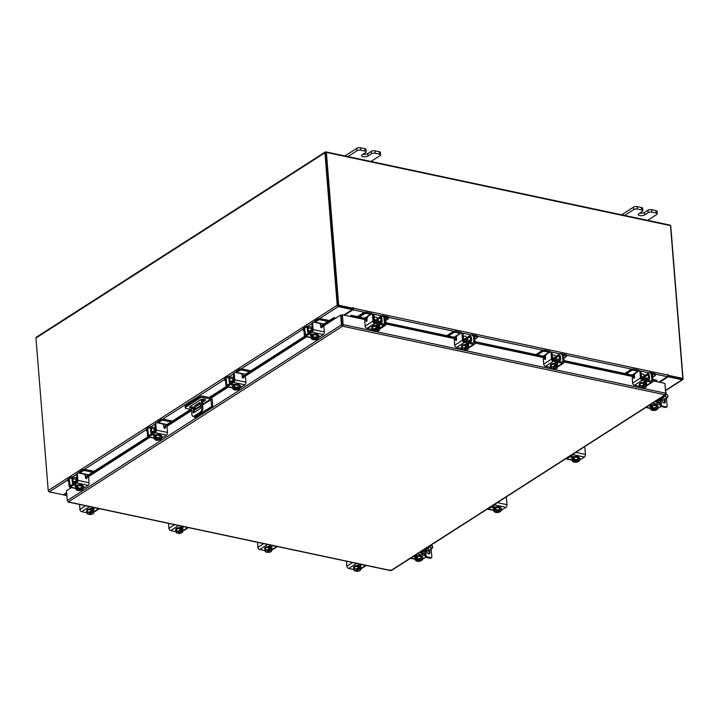 <?xml version="1.0" encoding="UTF-8"?>
<svg xmlns="http://www.w3.org/2000/svg" width="719" height="719" viewBox="0 0 719 719"><rect width="100%" height="100%" fill="white"/><g stroke="black" fill="none" stroke-linecap="round" stroke-linejoin="round"><path stroke-width="1.08" d="M192.98 408.59A0.881 0.485 -78 0 0 192.854 406.981A0.881 0.485 -78 0 0 192.98 408.59M191.173 405.831L191.847 414.198A3.523 1.941 -78 0 0 193.123 416.355A3.523 1.941 -78 0 0 194.121 416.121L200.161 412.248A3.523 1.941 -78 0 0 201.922 407.736L201.257 399.44M202.138 399.198L202.839 407.934A3.523 1.941 102 0 1 201.086 412.445L200.161 412.248M194.121 416.121L195.038 416.319L201.086 412.445M192.89 410.774L194.993 405.615L199.657 402.622A0.872 0.476 102 0 1 200.224 403.098L200.583 407.538A0.872 0.476 102 0 1 200.143 408.653L193.582 412.859A0.872 0.476 102 0 1 193.025 412.382L192.89 410.774L193.815 410.962L195.919 405.813L200.224 403.053M193.025 412.382L193.941 412.58L193.815 410.962M195.038 416.319A3.523 1.941 102 0 1 194.049 416.544L193.123 416.355M194.993 405.615L195.919 405.813M203.225 397.481A2.202 0.881 175.4 0 0 200.17 397.904L185.601 407.242A2.202 0.881 175.4 0 0 185.205 407.799L185.098 406.514A2.202 0.881 -4.6 0 1 185.493 405.956L200.071 396.609A2.202 0.881 -4.6 0 1 203.126 396.187L203.225 397.481L210.766 399.081L211.701 406.505L212.86 406.747L212.294 399.791A1.833 1.348 57.3 0 0 210.667 397.796L227.662 386.912M212.86 406.747L195.766 417.703L194.615 417.46L194.543 416.544M203.126 396.187L210.667 397.796M185.205 407.799A2.202 0.881 175.4 0 0 186.14 408.437L191.47 409.569M200.493 406.37L194.058 410.495L194.211 412.463M211.701 406.505L194.615 417.46M190.167 406.469A2.642 1.052 175.4 0 0 191.245 406.711M202.291 401.04L204.915 399.351M202.39 402.325L205.05 400.627A2.642 1.052 175.4 0 0 205.526 399.953A2.642 1.052 175.4 0 0 203.639 399.099A2.642 1.052 175.4 0 0 200.727 399.701L190.14 406.487A2.642 1.052 175.4 0 0 189.663 407.161A2.642 1.052 175.4 0 0 191.344 407.997M195.55 406.711L200.268 403.683M76.996 479.519A2.813 1.123 175.4 0 0 76.439 479.789A2.813 1.123 175.4 0 0 75.935 480.508L75.953 480.768M88.572 474.819L86.271 474.333L85.112 474.792A1.267 0.701 -78 0 0 85.022 475.07M92.607 472.239L85.228 470.666A1.69 0.674 175.4 0 0 82.874 470.99L82.775 469.768L79.71 471.736A2.606 1.429 -78 0 0 78.757 473.012M79.575 473.183A1.267 0.701 102 0 1 79.809 472.958L86.271 474.333M82.874 470.99L79.809 472.958M82.775 469.768A1.69 0.674 -4.6 0 1 85.13 469.444L85.228 470.666M94.018 471.331L85.13 469.444M68.611 480.13L68.206 480.4A1.69 0.674 175.4 0 0 67.901 480.831A1.69 0.674 175.4 0 0 68.62 481.308L68.709 481.335M76.906 479.501L72.853 478.638L73.095 481.667L74.192 481.901M72.853 478.638A2.606 1.429 -78 0 0 71.9 477.039A2.606 1.429 -78 0 0 71.172 477.209L68.107 479.169L68.206 480.4M71.621 478.351A1.267 0.701 102 0 1 72.089 479.133L72.331 482.161A2.472 1.357 -78 0 0 73.23 483.671A2.472 1.357 -78 0 0 73.922 483.51L73.994 483.528M73.662 482.359A1.132 0.62 102 0 1 73.509 482.359A1.132 0.62 102 0 1 73.095 481.667M67.901 480.831L67.802 479.6A1.69 0.674 -4.6 0 1 68.107 479.169M77.041 480.076L73.653 482.251L73.751 483.474L77.032 481.371M77.724 485.72A3.523 1.402 -4.6 0 0 76.394 486.269A3.523 1.402 -4.6 0 0 75.774 486.97L75.702 486.52A3.523 1.402 -4.6 0 1 76.34 485.622A3.523 1.402 -4.6 0 1 80.222 484.822A3.523 1.402 -4.6 0 1 82.739 485.954L82.784 486.601A3.523 1.402 -4.6 0 1 82.784 486.736M77.841 485.693A3.523 1.402 -4.6 0 1 81.238 485.577M81.337 485.604A3.523 1.402 -4.6 0 1 82.784 486.601M76.807 477.128A1.762 0.701 175.4 0 0 76.735 477.353L76.915 479.546M75.738 486.997L75.908 489.199L75.738 486.997L77.769 485.693L77.949 487.895L77.769 485.693L81.31 485.577L82.811 486.763L82.991 488.965L82.263 489.666L77.284 488.605A3.092 1.231 -4.6 0 1 79.575 488.093L81.481 487.779L81.31 485.577M76.618 489.99A3.092 1.231 -4.6 0 1 76.681 488.992L75.908 489.199L76.753 490.097A3.092 1.231 -4.6 0 0 77.517 490.421L77.293 490.358M76.645 488.965L76.538 487.689L77.149 487.302L77.248 488.578L77.949 487.895L79.575 488.093M82.991 488.965L81.481 487.779M81.642 489.54L80.95 490.268L81.651 490.052A3.092 1.231 -4.6 0 1 81.571 490.088A3.092 1.231 -4.6 0 1 79.36 490.574L79.045 490.583A3.092 1.231 -4.6 0 1 77.517 490.421M77.185 487.824L76.538 487.689M76.681 488.992L81.651 490.052M79.899 488.075A3.092 1.231 -4.6 0 1 82.191 488.569M82.326 488.677A3.092 1.231 -4.6 0 1 82.263 489.666M75.702 486.457A1.986 0.791 -4.6 0 1 74.92 485.9A1.986 0.791 -4.6 0 1 75.279 485.397A1.986 0.791 -4.6 0 1 77.967 485.001M86.127 478.584L87.341 477.191A0.845 0.62 -122.7 0 1 88.662 477.847L89.057 482.737A2.049 1.123 102 0 1 88.033 485.361L76.852 482.979A2.049 1.123 -78 0 0 77.868 480.364L77.382 474.297L76.618 474.792L76.753 481.757L70.111 485.936L69.366 479.438L68.602 479.933L69.087 485.99A2.049 1.123 -78 0 0 69.833 487.248A2.049 1.123 -78 0 0 70.408 487.114L76.852 482.979M68.602 479.933A1.762 1.294 -122.7 0 1 69.087 478.755L69.851 478.261A1.762 1.294 57.3 0 1 70.678 478.135L72.853 478.602M69.851 478.261A1.762 1.294 57.3 0 0 69.366 479.438M76.618 474.792A1.762 1.294 -122.7 0 1 77.104 473.614L77.877 473.12A1.762 1.294 57.3 0 0 77.382 474.297M82.964 488.614L88.033 485.361M82.739 486.017L82.883 486.053A1.986 0.791 -4.6 0 1 83.728 486.619A1.986 0.791 -4.6 0 1 82.856 487.356M87.341 477.191L86.774 478.342A0.845 0.62 -122.7 0 1 85.453 477.686L85.318 475.987A1.762 1.294 57.3 0 0 83.746 474.073L78.695 472.994A1.762 1.294 57.3 0 0 77.877 473.12M76.645 485.451L75.666 485.244A1.986 0.791 -4.6 0 1 75.603 485.226M358.79 568.774L355.285 571.048L354.224 570.589L354.53 569.151L357.747 568.334L358.79 568.774L358.682 567.498L359.554 567.677L359.653 568.963L360.659 568.954L360.48 566.752L357.568 566.132L354.35 566.949L354.045 568.387A3.523 1.402 -4.6 0 1 353.748 567.857L353.694 567.21A3.523 1.402 -4.6 0 1 355.537 565.799A3.523 1.402 -4.6 0 1 359.221 565.637A3.523 1.402 -4.6 0 1 360.722 566.644L360.776 567.291A3.523 1.402 -4.6 0 1 360.57 567.83M353.748 567.857A3.523 1.402 -4.6 0 1 354.341 566.985M354.413 566.932A3.523 1.402 -4.6 0 1 357.505 566.15M357.631 566.141A3.523 1.402 -4.6 0 1 359.275 566.275A3.523 1.402 -4.6 0 1 360.417 566.734M360.489 566.788A3.523 1.402 -4.6 0 1 360.776 567.291M358.359 565.08A1.833 0.728 -4.6 0 1 358.943 565.556A1.833 0.728 -4.6 0 1 358.943 565.583M356.076 570.544L356.157 571.228A3.092 1.231 -4.6 0 0 358.619 571.084L360.354 570.392L360.48 566.752M354.53 569.151L354.35 566.949M354.045 568.387L354.224 570.589M357.747 568.334L357.568 566.132L357.747 568.334M360.507 569.987A3.092 1.231 -4.6 0 1 359.563 570.787A3.092 1.231 -4.6 0 1 358.907 571.012M355.285 571.048A3.092 1.231 -4.6 0 1 354.377 570.185M359.554 567.677L358.745 568.199M356.157 571.228L359.653 568.963M354.404 570.059A3.092 1.231 -4.6 0 1 356.013 569.026M356.3 568.954A3.092 1.231 -4.6 0 1 358.763 568.81M359.635 568.999A3.092 1.231 -4.6 0 1 360.543 569.852M354.063 568.576A1.986 0.791 -4.6 0 1 353.613 568.127A1.986 0.791 -4.6 0 1 353.748 567.803M360.632 568.666L365.728 565.404L356.507 563.435L348.688 568.45A2.049 1.501 -122.7 0 1 346.864 566.23L346.468 561.233M356.058 563.283A2.049 1.501 57.3 0 0 356.507 563.435M357.262 565.511L357.361 565.449A1.986 0.791 -4.6 0 1 359.545 564.999A1.986 0.791 -4.6 0 1 360.956 565.637A1.986 0.791 -4.6 0 1 360.596 566.141L360.498 566.204M354.143 569.61L348.688 568.45M360.219 565.089L359.338 565.655M87.107 511.569A3.523 1.402 -4.6 0 1 86.801 511.065L86.747 510.418A3.523 1.402 -4.6 0 1 88.59 509.007A3.523 1.402 -4.6 0 1 92.275 508.845A3.523 1.402 -4.6 0 1 93.776 509.852L93.83 510.499A3.523 1.402 -4.6 0 1 93.623 511.038M86.801 511.065A3.523 1.402 -4.6 0 1 87.394 510.193L87.278 513.797L87.403 510.166L90.621 509.34L90.801 511.542L90.621 509.34L93.533 509.96L93.713 512.162L93.533 509.96M87.466 510.148A3.523 1.402 -4.6 0 1 90.558 509.358M90.684 509.358A3.523 1.402 -4.6 0 1 92.329 509.492A3.523 1.402 -4.6 0 1 93.47 509.951M93.533 509.996A3.523 1.402 -4.6 0 1 93.83 510.499M91.412 508.288A1.833 0.728 -4.6 0 1 91.996 508.764A1.833 0.728 -4.6 0 1 91.996 508.791M89.129 513.752L89.183 514.436A3.092 1.231 -4.6 0 0 91.672 514.301L93.407 513.6L93.713 512.162L92.706 512.171L92.607 510.894L91.798 511.407M87.583 512.359L90.801 511.542L91.843 511.991L88.338 514.256L87.278 513.806A3.559 1.42 -4.6 0 1 87.278 513.797M91.843 511.991L91.735 510.706L92.607 510.894M93.56 513.195A3.092 1.231 -4.6 0 1 92.616 513.995A3.092 1.231 -4.6 0 1 91.96 514.22M88.338 514.256A3.092 1.231 -4.6 0 1 87.43 513.393M89.21 514.436L92.706 512.171M87.457 513.267A3.092 1.231 -4.6 0 1 89.066 512.243M89.354 512.162A3.092 1.231 -4.6 0 1 91.816 512.027M92.688 512.207A3.092 1.231 -4.6 0 1 93.587 513.069M87.107 511.784A1.986 0.791 -4.6 0 1 86.666 511.335A1.986 0.791 -4.6 0 1 86.792 511.02M93.686 511.874L98.782 508.612L89.56 506.652L81.741 511.658A2.049 1.501 -122.7 0 1 79.917 509.438L79.521 504.45M89.111 506.491A2.049 1.501 57.3 0 0 89.56 506.652M90.306 508.719L90.414 508.657A1.986 0.791 -4.6 0 1 92.598 508.207A1.986 0.791 -4.6 0 1 94.009 508.845A1.986 0.791 -4.6 0 1 93.65 509.349L93.551 509.411M87.197 512.818L81.741 511.658M93.272 508.306L92.392 508.872M378.374 321.016L378.356 320.782A2.813 1.123 175.4 0 0 377.16 319.982A2.813 1.123 175.4 0 0 376.882 319.928A2.813 1.123 175.4 0 0 376.621 319.865A2.813 1.123 175.4 0 0 374.473 319.829M377.142 318.769A2.606 1.914 -122.7 0 1 377.475 318.481L381.501 315.893A2.606 1.914 57.3 0 0 380.782 317.636L377.232 319.91M385.752 319.973L387.613 318.778A1.69 0.674 175.4 0 0 387.918 318.346A1.69 0.674 175.4 0 0 387.199 317.861L387.101 316.639L382.715 315.713A2.606 1.914 57.3 0 0 381.501 315.893L372.316 313.933M379.956 321.357L381.025 320.674L380.782 317.636M381.025 320.674A1.132 0.827 -122.7 0 1 380.576 321.483M380.944 322.741A2.472 1.815 57.3 0 0 381.43 322.552A2.472 1.815 57.3 0 0 382.113 320.899L381.87 317.87M387.199 317.861L385.528 317.51L387.739 317.978L387.64 316.755L383.263 315.821A2.606 1.914 57.3 0 0 382.041 316.009A2.606 1.914 57.3 0 0 381.322 317.753L381.564 320.782A1.132 0.827 -122.7 0 1 380.854 321.636M367.283 317.358L366.088 317.223L370.6 314.338L366.214 313.403A1.69 0.674 175.4 0 0 363.868 313.727L358.826 316.962M366.088 317.223L364.587 318.184M363.868 313.727L363.769 312.504L357.361 316.612M371.984 314.032A2.606 1.914 57.3 0 0 370.501 313.107L366.115 312.181L366.214 313.403M363.769 312.504A1.69 0.674 -4.6 0 1 366.115 312.181M374.599 321.42L380.405 322.651L379.578 323.182M380.405 322.651L380.306 321.429L374.5 320.198M372.334 328.286A3.523 1.402 -4.6 0 1 372.029 327.783L371.975 327.136A3.523 1.402 -4.6 0 1 373.817 325.725A3.523 1.402 -4.6 0 1 377.502 325.563A3.523 1.402 -4.6 0 1 377.772 325.626A3.523 1.402 -4.6 0 1 378.05 325.68A3.523 1.402 -4.6 0 1 379.551 326.687L379.596 327.334A3.523 1.402 -4.6 0 1 379.389 327.873M375.911 326.067A3.523 1.402 -4.6 0 1 377.556 326.21A3.523 1.402 -4.6 0 1 378.697 326.669M372.029 327.783A3.523 1.402 -4.6 0 1 372.622 326.911M372.694 326.866A3.523 1.402 -4.6 0 1 375.785 326.075M377.241 320L377.062 317.798A1.762 0.701 175.4 0 0 376.316 317.295A1.762 0.701 175.4 0 0 376.028 317.25A1.762 0.701 175.4 0 0 375.776 317.178A1.762 0.701 175.4 0 0 374.257 317.187M375.848 326.058L372.631 326.875L372.505 330.515L372.81 329.077L376.028 328.259L375.848 326.058L376.028 328.259L377.071 328.7L376.963 327.424L377.834 327.603L377.933 328.889L378.94 328.88L378.76 326.678L375.848 326.058M372.631 326.875L372.81 329.077M374.392 330.911L374.437 331.153A3.092 1.231 -4.6 0 0 376.9 331.019L377.187 330.938A3.092 1.231 -4.6 0 0 377.843 330.713A3.092 1.231 -4.6 0 0 378.787 329.913L378.823 329.778A3.092 1.231 -4.6 0 0 377.915 328.925L377.933 328.889M374.581 328.88A3.092 1.231 -4.6 0 1 377.044 328.745L373.565 330.974L372.505 330.515M372.685 329.985A3.092 1.231 -4.6 0 1 374.293 328.951M374.437 331.153L377.915 328.925M373.565 330.974A3.092 1.231 -4.6 0 1 372.658 330.111M375.543 325.437A1.986 0.791 -4.6 0 1 378.248 325.087A1.986 0.791 -4.6 0 1 379.093 325.653A1.986 0.791 -4.6 0 1 378.949 325.986M371.84 314.005L372.936 314.239A1.762 0.971 102 0 1 373.574 315.317L372.478 315.084A1.762 0.971 -78 0 0 371.84 314.005A1.762 0.971 -78 0 0 371.346 314.113L367.813 316.378A1.762 0.971 -78 0 0 366.933 318.634L367.067 320.332A0.845 0.467 102 0 1 366.196 321.294L366.672 321.393M372.478 315.084L372.963 321.141A2.049 1.501 57.3 0 0 374.788 323.37L384.009 325.33A2.049 1.501 57.3 0 0 384.962 325.177A2.049 1.501 57.3 0 0 385.537 323.811L385.042 317.753L383.946 317.519L384.44 323.586A0.701 0.521 -122.7 0 1 383.91 324.107L374.689 322.139A0.701 0.521 -122.7 0 1 374.06 321.375L373.574 315.317M374.788 323.37L366.969 328.376A2.049 1.501 -122.7 0 1 365.144 326.156L364.758 321.258A0.845 0.467 102 0 1 365.414 320.126L366.51 320.359A0.845 0.467 102 0 1 366.717 320.53L366.969 320.971M383.946 317.519A1.762 0.971 -78 0 0 383.308 316.441A1.762 0.971 -78 0 0 382.814 316.558M366.969 328.376L372.424 329.536L367.508 328.493L375.327 323.478L384.557 325.446A2.049 1.501 57.3 0 0 385.51 325.294A2.049 1.501 57.3 0 0 386.076 323.927L385.591 317.87L384.494 317.636L384.98 323.694A0.701 0.521 -122.7 0 1 384.458 324.215L375.228 322.256A0.701 0.521 -122.7 0 1 374.608 321.492L374.114 315.425L373.017 315.201L373.512 321.258A2.049 1.501 57.3 0 0 375.327 323.478M372.352 328.655A1.986 0.791 -4.6 0 1 371.75 328.143A1.986 0.791 -4.6 0 1 372.02 327.702M365.414 320.126A0.845 0.467 102 0 1 365.629 320.297L366.196 321.294M383.308 316.441L384.404 316.675A1.762 0.971 102 0 1 385.042 317.753M664.967 384.018L665.668 393.823M323.271 326.147L340.635 315.021L341.426 324.844L342.46 325.222L341.777 315.165L342.379 314.778L367.05 320.027M342.46 325.222L342.541 326.183L68.368 501.925L67.271 500.568L66.481 490.744L71.415 487.581M67.271 500.568L341.426 324.844L342.541 326.183L343.17 324.611L342.568 324.997M342.289 325.033L341.498 315.201L340.635 315.021M665.677 394.722L391.513 570.455L390.12 569.861M653.032 380.863L664.913 383.398L665.704 393.221L665.102 394.812L666.019 393.904L665.102 394.812L342.541 326.183M665.704 393.221L343.17 324.611L342.379 314.778M335.261 318.463A1.24 0.908 57.3 0 0 333.877 317.771L334.371 318.697L332.618 319.64L332.124 318.715L333.877 317.771M85.39 476.868L147.916 436.784M163.815 426.592L190.652 409.39M209.229 397.49L226.341 386.516M242.24 376.325L304.766 336.249M320.665 326.058L332.124 318.715M85.543 478.009L149.237 437.188M163.968 427.742L191.515 410.082M242.393 377.475L306.087 336.645M320.818 327.208L332.618 319.64M656.618 380.279A1.24 0.683 102 0 1 656.636 380.279L652.924 379.488L656.636 380.279M351.169 316.369L351.402 315.344L353.29 315.785L353.056 316.809L351.025 316.621M351.402 315.344L358.871 316.935L351.384 315.344A1.24 0.683 -78 0 0 350.45 316.495M353.29 315.785L366.942 318.688M385.977 322.741L456.475 337.732M474.98 341.669L545.478 356.669M563.975 360.605L634.428 375.588M652.924 379.524L656.654 380.279M656.42 381.313L656.231 380.234M353.056 316.809L367.023 319.784M386.067 323.829L456.565 338.829M475.061 342.765L545.559 357.765M564.064 361.702L634.518 376.684M653.014 380.621L655.998 381.259M343.727 315.066L352.283 309.583L338.307 306.609A1.24 0.908 57.3 0 1 337.202 305.26L324.934 152.796A1.24 0.908 57.3 0 1 325.285 151.97L36.292 337.202A1.24 0.908 -122.7 0 0 35.95 338.029L48.218 490.493L337.202 305.26M48.218 490.493A1.24 0.908 -122.7 0 0 49.314 491.841L63.299 494.816L66.642 492.668M352.283 309.583L352.211 308.622L338.227 305.647M665.74 390.534L682.708 379.659A1.24 0.908 57.3 0 1 682.133 379.749L668.149 376.774L659.593 382.265M682.142 378.778L667.825 375.974M668.149 376.774L668.077 375.812M338.065 305.44L325.851 152.859M325.285 151.97A1.24 0.908 57.3 0 1 325.86 151.889L669.686 225.029A1.24 0.908 57.3 0 1 670.782 226.377L683.05 378.832A1.24 0.908 57.3 0 1 682.708 379.659M667.906 375.678L668.382 375.363L667.978 374.446L667.942 375.111A1.24 0.683 102 0 1 667.322 376.693L658.874 382.113M344.446 315.219L352.903 309.799A1.24 0.683 -78 0 0 353.514 308.217L353.119 307.471L352.499 308.676L338.083 305.611L338.685 305.224L353.101 308.289M352.256 309.206L352.903 308.424M668.382 375.363L682.807 378.437L670.512 225.64L326.39 152.428L338.685 305.224M667.879 375.776L682.205 378.823L682.807 378.437M326.39 152.428L325.788 152.814L338.083 305.611M63.461 494.708A1.24 0.683 -78 0 0 63.775 494.978A1.24 0.683 -78 0 0 64.126 494.897L66.687 493.252M312.28 328.709A2.813 1.123 175.4 0 0 311.722 328.987A2.813 1.123 175.4 0 0 311.219 329.697L311.237 329.967M323.856 324.017L321.546 323.523L320.395 323.981A1.267 0.701 -78 0 0 320.297 324.26M327.882 321.429L320.503 319.865A1.69 0.674 175.4 0 0 318.158 320.189L318.059 318.957L314.994 320.926A2.606 1.429 -78 0 0 314.032 322.202M314.85 322.373A1.267 0.701 102 0 1 315.093 322.148L321.546 323.523M318.158 320.189L315.093 322.148M318.059 318.957A1.69 0.674 -4.6 0 1 320.404 318.634L320.503 319.865M329.293 320.53L320.404 318.634M303.894 329.329L303.481 329.59A1.69 0.674 175.4 0 0 303.184 330.021A1.69 0.674 175.4 0 0 303.903 330.506L303.993 330.524M312.19 328.691L308.136 327.828L308.379 330.866L309.476 331.091M308.136 327.828A2.606 1.429 -78 0 0 307.184 326.237A2.606 1.429 -78 0 0 306.447 326.399L303.382 328.367L303.481 329.59M306.905 327.549A1.267 0.701 102 0 1 307.364 328.322L307.615 331.351A2.472 1.357 -78 0 0 308.505 332.861A2.472 1.357 -78 0 0 309.206 332.708L309.269 332.717M308.936 331.549A1.132 0.62 102 0 1 308.784 331.549A1.132 0.62 102 0 1 308.379 330.866M303.184 330.021L303.085 328.799A1.69 0.674 -4.6 0 1 303.382 328.367M312.325 329.266L308.927 331.441L309.026 332.663L312.307 330.569M311.893 339.179A3.092 1.231 -4.6 0 1 311.956 338.191L316.935 339.251A3.092 1.231 -4.6 0 1 316.854 339.287A3.092 1.231 -4.6 0 1 314.643 339.763L314.32 339.772A3.092 1.231 -4.6 0 1 312.801 339.611A3.092 1.231 -4.6 0 1 312.028 339.287L311.192 338.388L311.92 338.164L311.821 336.878L312.423 336.492L312.531 337.768L313.223 337.085L316.764 336.968L318.265 338.155L318.095 335.962L316.585 334.766L313.053 334.883A3.559 1.42 175.4 0 0 313.044 334.883L311.012 336.186A3.559 1.42 175.4 0 0 311.012 336.195L310.985 335.71A3.523 1.402 -4.6 0 1 311.624 334.82A3.523 1.402 -4.6 0 1 315.506 334.011A3.523 1.402 -4.6 0 1 318.014 335.144L318.068 335.791A3.523 1.402 -4.6 0 1 318.059 335.935M311.057 336.159A3.523 1.402 -4.6 0 1 311.669 335.458A3.523 1.402 -4.6 0 1 313.008 334.91M313.125 334.883A3.523 1.402 -4.6 0 1 316.522 334.775M316.621 334.793A3.523 1.402 -4.6 0 1 318.068 335.791M312.091 326.318A1.762 0.701 175.4 0 0 312.019 326.543L312.199 328.745M311.192 338.388L311.012 336.195L311.192 338.388M313.223 337.085L313.044 334.883L313.232 337.085A3.559 1.42 -4.6 0 1 313.232 337.085M316.764 336.968L316.585 334.766M318.265 338.164A3.559 1.42 175.4 0 0 318.265 338.155L317.537 338.856L312.567 337.804A3.092 1.231 -4.6 0 1 314.859 337.283M316.926 338.73L316.234 339.467L316.935 339.251M312.468 337.013L311.821 336.878M315.174 337.274A3.092 1.231 -4.6 0 1 317.465 337.759M317.609 337.867A3.092 1.231 -4.6 0 1 317.537 338.856M310.985 335.647A1.986 0.791 -4.6 0 1 310.204 335.09A1.986 0.791 -4.6 0 1 310.563 334.587A1.986 0.791 -4.6 0 1 313.25 334.2M321.411 327.774L322.624 326.381A0.845 0.62 -122.7 0 1 323.945 327.046L324.332 331.935A2.049 1.123 102 0 1 323.316 334.551L312.136 332.169A2.049 1.123 -78 0 0 313.151 329.554L312.666 323.496L311.902 323.981L312.037 330.947L305.584 335.081L304.64 328.637L303.876 329.122L304.371 335.189A2.049 1.123 -78 0 0 305.108 336.438A2.049 1.123 -78 0 0 305.683 336.303L312.136 332.169M303.876 329.122A1.762 1.294 -122.7 0 1 304.371 327.945L305.135 327.46A1.762 1.294 57.3 0 1 305.952 327.334L308.127 327.792M305.135 327.46A1.762 1.294 57.3 0 0 304.64 328.637M311.902 323.981A1.762 1.294 -122.7 0 1 312.388 322.804L313.151 322.319A1.762 1.294 57.3 0 0 312.666 323.496M318.238 337.804L323.316 334.551M318.023 335.216L318.166 335.243A1.986 0.791 -4.6 0 1 319.011 335.809A1.986 0.791 -4.6 0 1 318.14 336.546M322.624 326.381L322.058 327.531A0.845 0.62 -122.7 0 1 320.737 326.875L320.593 325.186A1.762 1.294 57.3 0 0 319.029 323.262L313.978 322.193A1.762 1.294 57.3 0 0 313.151 322.319M311.92 334.641L310.95 334.434A1.986 0.791 -4.6 0 1 310.887 334.425M425.621 550.197L426.079 555.868A0.881 0.647 57.3 0 0 426.87 556.83L431.193 557.746A0.881 0.647 57.3 0 0 431.849 557.099L431.184 548.876M426.718 549.496A1.923 1.411 57.3 0 0 426.807 549.945L426.96 551.797A1.86 1.366 57.3 0 0 427.904 553.486A1.86 1.366 57.3 0 0 429.477 553.684A1.86 1.366 57.3 0 0 429.998 552.444L429.845 550.592A1.923 1.411 57.3 0 0 429.791 549.765M426.87 556.83L426.025 557.369L430.348 558.295L431.193 557.746M426.025 557.369A0.881 0.647 -122.7 0 1 425.235 556.416L426.079 555.868M424.785 550.745L425.235 556.416M431.598 557.683L430.753 558.232A0.881 0.647 -122.7 0 1 430.348 558.295M429.845 550.592L429 551.131L429.153 552.983A1.86 1.366 -122.7 0 1 428.991 553.846M429 551.131A1.923 1.411 57.3 0 0 428.955 550.305M420.714 556.317L420.885 558.519L422.395 559.706L422.215 557.504L420.714 556.317L417.173 556.434L415.133 557.737L415.106 557.261A3.523 1.402 -4.6 0 1 415.744 556.362A3.523 1.402 -4.6 0 1 419.626 555.562A3.523 1.402 -4.6 0 1 422.134 556.695L422.188 557.342A3.523 1.402 -4.6 0 1 422.179 557.486M415.178 557.71A3.523 1.402 -4.6 0 1 415.789 557.009A3.523 1.402 -4.6 0 1 417.128 556.461M417.245 556.434A3.523 1.402 -4.6 0 1 420.642 556.317M420.741 556.344A3.523 1.402 -4.6 0 1 422.188 557.342M422.395 559.706A3.559 1.42 175.4 0 1 422.386 559.706L421.658 560.407L416.652 559.319L417.344 558.636L417.173 556.434L417.353 558.636L420.885 558.519M421.046 560.281L420.354 561.009L421.055 560.793A3.092 1.231 -4.6 0 1 420.974 560.838A3.092 1.231 -4.6 0 1 418.764 561.314L418.449 561.323A3.092 1.231 -4.6 0 1 416.921 561.162A3.092 1.231 -4.6 0 1 416.148 560.838L415.312 559.939L415.133 557.737L415.312 559.939L416.049 559.706L415.942 558.429L416.544 558.043L416.652 559.319M416.813 561.126L416.148 560.838L416.813 561.126M421.729 559.418A3.092 1.231 -4.6 0 1 421.658 560.407M419.294 558.816A3.092 1.231 -4.6 0 1 421.595 559.31M416.049 559.706L421.055 560.793M416.589 558.564L415.942 558.429M416.013 560.73A3.092 1.231 -4.6 0 1 416.085 559.733M416.687 559.346A3.092 1.231 -4.6 0 1 418.979 558.834M422.143 556.758A1.986 0.791 -4.6 0 1 422.925 557.315A1.986 0.791 -4.6 0 1 422.565 557.818A1.986 0.791 -4.6 0 1 422.251 557.98M415.106 557.198L414.962 557.162A1.986 0.791 -4.6 0 1 414.117 556.596A1.986 0.791 -4.6 0 1 415.151 555.805A1.986 0.791 -4.6 0 1 417.227 555.715L417.371 555.742M425.693 557.216L422.359 559.355M416.049 556.191L414.863 555.94A1.986 0.791 -4.6 0 1 414.8 555.931M660.905 399.396L661.363 405.067A0.881 0.647 57.3 0 0 662.145 406.028L666.468 406.945A0.881 0.647 57.3 0 0 667.124 406.289L666.468 398.065M666.162 394.282L666.082 393.302A2.741 1.51 102 0 0 665.902 392.457M662.001 398.694A1.923 1.411 57.3 0 0 662.091 399.144L662.235 400.986A1.86 1.366 57.3 0 0 663.188 402.676A1.86 1.366 57.3 0 0 664.76 402.874A1.86 1.366 57.3 0 0 665.273 401.633L665.129 399.791A1.923 1.411 57.3 0 0 665.075 398.955M662.145 406.028L661.3 406.568L665.623 407.484L666.468 406.945M661.3 406.568A0.881 0.647 -122.7 0 1 660.518 405.606L661.363 405.067M660.06 399.935L660.518 405.606M666.881 406.882L666.037 407.421A0.881 0.647 -122.7 0 1 665.623 407.484M665.129 399.791L664.284 400.33L664.437 402.173A1.86 1.366 -122.7 0 1 664.266 403.035M664.284 400.33A1.923 1.411 57.3 0 0 664.23 399.494M656.33 409.471L656.339 409.992A3.092 1.231 -4.6 0 1 656.249 410.028A3.092 1.231 -4.6 0 1 654.047 410.504L653.724 410.513A3.092 1.231 -4.6 0 1 652.205 410.351A3.092 1.231 -4.6 0 1 651.432 410.028L652.097 410.324L650.596 409.129L650.389 406.451A3.523 1.402 -4.6 0 1 651.019 405.561A3.523 1.402 -4.6 0 1 654.91 404.752A3.523 1.402 -4.6 0 1 657.418 405.884L657.472 406.532A3.523 1.402 -4.6 0 1 657.463 406.675L655.989 405.507L652.457 405.624L650.416 406.927A3.559 1.42 175.4 0 0 650.416 406.936L650.596 409.129L651.324 408.904L651.225 407.619L651.827 407.233L651.935 408.509L652.627 407.826L652.448 405.624A3.559 1.42 175.4 0 0 652.448 405.624L652.627 407.826L656.168 407.709L657.669 408.895L657.49 406.702M650.461 406.9A3.523 1.402 -4.6 0 1 651.072 406.199A3.523 1.402 -4.6 0 1 652.412 405.651M652.528 405.624A3.523 1.402 -4.6 0 1 655.917 405.516M656.025 405.534A3.523 1.402 -4.6 0 1 657.472 406.532M655.989 405.507L656.168 407.709M657.669 408.904A3.559 1.42 175.4 0 0 657.669 408.895L656.941 409.605L651.935 408.509A3.092 1.231 -4.6 0 1 654.263 408.024M656.366 409.974L655.638 410.207L656.366 409.974M657.004 408.608A3.092 1.231 -4.6 0 1 656.941 409.605M654.578 408.015A3.092 1.231 -4.6 0 1 656.869 408.5M651.324 408.904L656.339 409.992M651.872 407.754L651.225 407.619M651.297 409.92A3.092 1.231 -4.6 0 1 651.36 408.931M657.427 405.956A1.986 0.791 -4.6 0 1 658.2 406.505A1.986 0.791 -4.6 0 1 657.849 407.008A1.986 0.791 -4.6 0 1 657.534 407.17M650.389 406.388L650.237 406.361A1.986 0.791 -4.6 0 1 649.401 405.795A1.986 0.791 -4.6 0 1 650.434 405.004A1.986 0.791 -4.6 0 1 652.501 404.905L652.654 404.941M660.977 406.415L657.642 408.545M651.324 405.39L650.138 405.13A1.986 0.791 -4.6 0 1 650.084 405.121M430.313 545.586A1.546 1.132 57.3 0 0 431.499 548.058A1.546 1.132 57.3 0 0 430.87 545.227M431.058 545.101A1.762 1.294 -122.7 0 1 432.703 547.033A1.762 1.294 -122.7 0 1 432.209 548.211A1.762 1.294 -122.7 0 1 430.726 548.031A1.762 1.294 -122.7 0 1 429.818 546.422A1.762 1.294 -122.7 0 1 429.872 545.865M432.209 548.211L428.308 550.718A1.762 1.294 57.3 0 1 426.861 550.556A1.762 1.294 57.3 0 0 428.308 550.718A1.762 1.294 57.3 0 0 428.794 549.541M428.722 546.602L428.74 546.853A1.411 0.773 102 0 1 428.039 548.66L426.825 548.399L421.226 551.994A2.885 1.15 175.4 0 0 420.705 552.722A2.885 1.15 175.4 0 0 421.936 553.549L425.064 554.214M426.825 548.399A1.411 0.773 -78 0 0 427.446 547.42M428.039 548.66L422.43 552.246A1.411 0.566 175.4 0 0 422.179 552.605A1.411 0.566 175.4 0 0 422.772 553.01L422.7 552.075M425.001 553.486L422.772 553.01M665.596 394.776A1.546 1.132 57.3 0 0 666.783 397.256A1.546 1.132 57.3 0 0 667.169 394.731A1.546 1.132 57.3 0 0 665.884 394.515M665.983 394.291A1.762 1.294 -122.7 0 1 667.987 396.232A1.762 1.294 -122.7 0 1 667.493 397.409A1.762 1.294 -122.7 0 1 666.001 397.221A1.762 1.294 -122.7 0 1 665.102 395.621A1.762 1.294 -122.7 0 1 665.147 395.064M667.493 397.409L663.592 399.908A1.762 1.294 57.3 0 1 662.136 399.755A1.762 1.294 57.3 0 0 663.592 399.908A1.762 1.294 57.3 0 0 664.077 398.73M663.996 395.801L664.014 396.043A1.411 0.773 102 0 1 663.313 397.85L662.109 397.589L656.501 401.184A2.885 1.15 175.4 0 0 655.989 401.921A2.885 1.15 175.4 0 0 657.211 402.748L660.339 403.413M662.109 397.589A1.411 0.773 -78 0 0 662.729 396.609M663.313 397.85L657.714 401.445A1.411 0.566 175.4 0 0 657.454 401.804A1.411 0.566 175.4 0 0 658.056 402.2L657.984 401.265M660.285 402.676L658.056 402.2M647.639 220.338L656.78 214.478A2.678 1.07 175.4 0 0 657.265 213.795A2.678 1.07 175.4 0 0 656.123 213.031L651.854 212.123A2.678 1.07 175.4 0 0 648.134 212.635L644.628 214.882A3.523 1.402 -4.6 0 1 640.746 215.691A3.523 1.402 -4.6 0 1 638.229 214.559A3.523 1.402 -4.6 0 1 638.867 213.66L642.373 211.413A2.678 1.07 175.4 0 0 642.849 210.73A2.678 1.07 175.4 0 0 641.716 209.966L637.447 209.058A2.678 1.07 175.4 0 0 633.727 209.571L624.577 215.43M641.716 209.966L641.519 207.539L637.25 206.632L637.447 209.058M633.727 209.571L633.529 207.144L621.593 214.801M656.123 213.031L655.926 210.604L651.666 209.696L651.854 212.123M655.926 210.604A2.678 1.07 -4.6 0 1 657.067 211.368L657.265 213.795M633.529 207.144A2.678 1.07 -4.6 0 1 637.25 206.632M641.519 207.539A2.678 1.07 -4.6 0 1 642.66 208.303L642.849 210.73M648.134 212.635L647.945 210.218L644.431 212.465A3.523 1.402 -4.6 0 1 639.64 213.157M647.945 210.218A2.678 1.07 -4.6 0 1 651.666 209.696M370.959 161.478L380.108 155.619A2.678 1.07 175.4 0 0 380.585 154.936A2.678 1.07 175.4 0 0 379.443 154.172L375.183 153.264A2.678 1.07 175.4 0 0 371.462 153.776L367.957 156.023A3.523 1.402 -4.6 0 1 364.066 156.832A3.523 1.402 -4.6 0 1 361.558 155.69A3.523 1.402 -4.6 0 1 362.187 154.801L365.692 152.554A2.678 1.07 175.4 0 0 366.178 151.871A2.678 1.07 175.4 0 0 365.036 151.107L360.767 150.199A2.678 1.07 175.4 0 0 357.046 150.711L347.906 156.571M365.036 151.107L364.839 148.68L360.579 147.772L360.767 150.199M357.046 150.711L356.858 148.285L344.913 155.942M379.443 154.172L379.255 151.745L374.985 150.837L375.183 153.264M379.255 151.745A2.678 1.07 -4.6 0 1 380.396 152.509L380.585 154.936M356.858 148.285A2.678 1.07 -4.6 0 1 360.579 147.772M364.839 148.68A2.678 1.07 -4.6 0 1 365.98 149.444L366.178 151.871M371.462 153.776L371.265 151.35L367.76 153.605A3.523 1.402 -4.6 0 1 362.969 154.297M371.265 151.35A2.678 1.07 -4.6 0 1 374.985 150.837M176.101 530.505A3.523 1.402 -4.6 0 1 175.796 530.002L175.751 529.355A3.523 1.402 -4.6 0 1 177.584 527.944A3.523 1.402 -4.6 0 1 181.278 527.782A3.523 1.402 -4.6 0 1 182.779 528.789L182.824 529.436A3.523 1.402 -4.6 0 1 182.617 529.975M175.796 530.002A3.523 1.402 -4.6 0 1 176.398 529.121M176.47 529.076A3.523 1.402 -4.6 0 1 179.552 528.294M179.678 528.285A3.523 1.402 -4.6 0 1 181.332 528.42A3.523 1.402 -4.6 0 1 182.473 528.878M178.357 531.098A3.092 1.231 -4.6 0 1 180.82 530.955L177.341 533.183L176.272 532.734L176.577 531.296L179.795 530.478L180.837 530.919L180.739 529.642L181.601 529.822L181.7 531.107L182.707 531.098L182.527 528.896A3.559 1.42 175.4 0 0 182.527 528.896A3.523 1.402 -4.6 0 1 182.824 529.436M180.415 527.225A1.833 0.728 -4.6 0 1 180.99 527.701A1.833 0.728 -4.6 0 1 180.99 527.728M178.123 532.689L178.204 533.372A3.092 1.231 -4.6 0 0 180.667 533.228L182.401 532.536L182.536 528.896L179.624 528.276A3.559 1.42 175.4 0 0 179.615 528.276L176.407 529.094L176.272 532.734M176.577 531.296L176.407 529.094M179.795 530.478L179.615 528.276L179.804 530.478A3.559 1.42 175.4 0 0 179.795 530.478M182.563 532.132A3.092 1.231 -4.6 0 1 181.61 532.923A3.092 1.231 -4.6 0 1 180.954 533.156M177.341 533.183A3.092 1.231 -4.6 0 1 176.434 532.33M181.601 529.822L180.793 530.343M178.204 533.372L181.7 531.107M176.461 532.204A3.092 1.231 -4.6 0 1 178.06 531.17M181.682 531.143A3.092 1.231 -4.6 0 1 182.59 531.997M176.11 530.721A1.986 0.791 -4.6 0 1 175.661 530.271A1.986 0.791 -4.6 0 1 175.796 529.948M182.689 530.811L187.785 527.548L178.564 525.58L170.745 530.595A2.049 1.501 -122.7 0 1 168.92 528.366L168.516 523.378M178.114 525.418A2.049 1.501 57.3 0 0 178.564 525.58M179.31 527.656L179.408 527.593A1.986 0.791 -4.6 0 1 181.592 527.135A1.986 0.791 -4.6 0 1 183.003 527.773A1.986 0.791 -4.6 0 1 182.653 528.276L182.545 528.348M176.191 531.754L170.745 530.595M182.275 527.234L181.386 527.8M269.841 549.855L266.336 552.12L265.275 551.671L265.581 550.233L268.789 549.406L268.618 547.213L268.798 549.406L269.841 549.855L269.733 548.57L270.596 548.759L270.704 550.035L271.701 550.026L271.53 547.824L268.618 547.204A3.559 1.42 175.4 0 0 268.618 547.213L265.401 548.031L265.095 549.469A3.523 1.402 -4.6 0 1 264.799 548.93L264.745 548.282A3.523 1.402 -4.6 0 1 266.587 546.88A3.523 1.402 -4.6 0 1 270.272 546.71A3.523 1.402 -4.6 0 1 271.773 547.716L271.827 548.363A3.523 1.402 -4.6 0 1 271.62 548.903M264.799 548.93A3.523 1.402 -4.6 0 1 265.392 548.058M265.464 548.013A3.523 1.402 -4.6 0 1 268.555 547.222M268.681 547.222A3.523 1.402 -4.6 0 1 270.326 547.357A3.523 1.402 -4.6 0 1 271.467 547.815M271.53 547.869A3.523 1.402 -4.6 0 1 271.827 548.363M269.409 546.161A1.833 0.728 -4.6 0 1 269.984 546.629A1.833 0.728 -4.6 0 1 269.993 546.656M267.117 551.617L267.198 552.309A3.092 1.231 -4.6 0 0 269.661 552.165L271.396 551.464L271.71 550.026A3.559 1.42 -4.6 0 1 271.71 550.026L271.53 547.824M265.581 550.233L265.401 548.031M265.095 549.469L265.266 551.671A3.559 1.42 -4.6 0 1 265.266 551.671M271.557 551.06A3.092 1.231 -4.6 0 1 270.605 551.859A3.092 1.231 -4.6 0 1 269.958 552.093M266.336 552.12A3.092 1.231 -4.6 0 1 265.428 551.266M270.596 548.759L269.787 549.271M267.198 552.309L270.704 550.035M265.455 551.131A3.092 1.231 -4.6 0 1 267.064 550.107M267.351 550.035A3.092 1.231 -4.6 0 1 269.814 549.891M270.677 550.071A3.092 1.231 -4.6 0 1 271.584 550.934M265.104 549.649A1.986 0.791 -4.6 0 1 264.655 549.199A1.986 0.791 -4.6 0 1 264.79 548.885M271.683 549.747L276.779 546.476L267.558 544.517L259.739 549.532A2.049 1.501 -122.7 0 1 257.914 547.303L257.519 542.315M267.108 544.355A2.049 1.501 57.3 0 0 267.558 544.517M268.304 546.593L268.412 546.521A1.986 0.791 -4.6 0 1 270.596 546.072A1.986 0.791 -4.6 0 1 272.007 546.71A1.986 0.791 -4.6 0 1 271.647 547.213L271.548 547.276M265.194 550.691L259.739 549.532M271.27 546.17L270.38 546.737M233.855 378.976A2.813 1.123 175.4 0 0 233.298 379.255A2.813 1.123 175.4 0 0 232.794 379.965L232.812 380.234M245.431 374.284L243.121 373.79L241.97 374.248A1.267 0.701 -78 0 0 241.872 374.536M249.457 371.696L242.078 370.132A1.69 0.674 175.4 0 0 239.733 370.456L239.634 369.233L236.569 371.193A2.606 1.429 -78 0 0 235.607 372.469M236.425 372.649A1.267 0.701 102 0 1 236.668 372.415L243.121 373.79M239.733 370.456L236.668 372.415M239.634 369.233A1.69 0.674 -4.6 0 1 241.979 368.901L242.078 370.132M250.868 370.797L241.979 368.901M225.469 379.596L225.056 379.857A1.69 0.674 175.4 0 0 224.75 380.288A1.69 0.674 175.4 0 0 225.478 380.773L225.568 380.791M233.765 378.967L229.703 378.104L229.945 381.133L231.051 381.367M229.703 378.104A2.606 1.429 -78 0 0 228.759 376.504A2.606 1.429 -78 0 0 228.022 376.675L224.957 378.634L225.056 379.857M228.48 377.817A1.267 0.701 102 0 1 228.939 378.589L229.181 381.618A2.472 1.357 -78 0 0 230.08 383.128A2.472 1.357 -78 0 0 230.772 382.975L230.844 382.984M230.511 381.816A1.132 0.62 102 0 1 230.359 381.825A1.132 0.62 102 0 1 229.945 381.133M224.75 380.288L224.652 379.066A1.69 0.674 -4.6 0 1 224.957 378.634M233.9 379.533L230.502 381.708L230.601 382.939L233.882 380.836M238.501 388.997L238.537 389.5A3.092 1.231 -4.6 0 1 238.42 389.554A3.092 1.231 -4.6 0 1 236.218 390.031L235.895 390.049A3.092 1.231 -4.6 0 1 234.376 389.878A3.092 1.231 -4.6 0 1 233.603 389.554L232.767 388.664L233.495 388.431L233.396 387.146L233.999 386.759L234.106 388.044L234.798 387.352L238.34 387.235L239.84 388.431L239.661 386.229L238.16 385.042L234.628 385.15A3.559 1.42 175.4 0 0 234.619 385.159L232.588 386.463L232.561 385.977A3.523 1.402 -4.6 0 1 233.19 385.087A3.523 1.402 -4.6 0 1 237.081 384.279A3.523 1.402 -4.6 0 1 239.589 385.42L239.643 386.058A3.523 1.402 -4.6 0 1 239.634 386.202M232.632 386.436A3.523 1.402 -4.6 0 1 233.244 385.735A3.523 1.402 -4.6 0 1 234.583 385.177M234.7 385.15A3.523 1.402 -4.6 0 1 238.088 385.042M238.196 385.06A3.523 1.402 -4.6 0 1 239.643 386.058M233.657 376.585A1.762 0.701 175.4 0 0 233.594 376.819L233.765 379.012M234.798 387.352L234.619 385.159L234.798 387.352M238.34 387.235L238.16 385.042M239.84 388.431L239.112 389.132L234.142 388.071A3.092 1.231 -4.6 0 1 236.434 387.55M238.537 389.5L233.495 388.431M233.468 389.446A3.092 1.231 -4.6 0 1 233.531 388.458M234.043 387.289L233.396 387.146M236.749 387.541A3.092 1.231 -4.6 0 1 239.041 388.026M239.175 388.134A3.092 1.231 -4.6 0 1 239.112 389.132M232.561 385.914A1.986 0.791 -4.6 0 1 231.779 385.366A1.986 0.791 -4.6 0 1 232.129 384.863A1.986 0.791 -4.6 0 1 234.825 384.467M242.986 378.041L244.19 376.648A0.845 0.62 -122.7 0 1 245.512 377.313L245.907 382.202A2.049 1.123 102 0 1 244.891 384.818L233.711 382.445A2.049 1.123 -78 0 0 234.727 379.821L234.241 373.763L233.468 374.257L233.612 381.214L226.961 385.393L226.215 378.904L225.451 379.398L225.937 385.456A2.049 1.123 -78 0 0 226.683 386.705A2.049 1.123 -78 0 0 227.258 386.579L233.711 382.445M225.451 379.398A1.762 1.294 -122.7 0 1 225.946 378.221L226.71 377.727A1.762 1.294 57.3 0 1 227.528 377.601L229.703 378.059M226.71 377.727A1.762 1.294 57.3 0 0 226.215 378.904M233.468 374.257A1.762 1.294 -122.7 0 1 233.963 373.08L234.727 372.586A1.762 1.294 57.3 0 0 234.241 373.763M239.813 388.071L244.891 384.818M239.598 385.483L239.742 385.51A1.986 0.791 -4.6 0 1 240.577 386.076A1.986 0.791 -4.6 0 1 239.715 386.822M244.19 376.648L243.624 377.808A0.845 0.62 -122.7 0 1 242.303 377.142L242.168 375.453A1.762 1.294 57.3 0 0 240.595 373.529L235.553 372.46A1.762 1.294 57.3 0 0 234.727 372.586M233.495 384.917L232.525 384.701A1.986 0.791 -4.6 0 1 232.462 384.692M155.43 429.243A2.813 1.123 175.4 0 0 154.873 429.522A2.813 1.123 175.4 0 0 154.36 430.241L154.387 430.501M167.006 424.552L164.696 424.057L163.546 424.516A1.267 0.701 -78 0 0 163.447 424.803M171.032 421.972L163.653 420.399A1.69 0.674 175.4 0 0 161.299 420.723L161.2 419.501L158.144 421.46A2.606 1.429 -78 0 0 157.182 422.736M158 422.916A1.267 0.701 102 0 1 158.243 422.691L164.696 424.057M161.299 420.723L158.243 422.691M161.2 419.501A1.69 0.674 -4.6 0 1 163.555 419.177L163.653 420.399M172.443 421.064L163.555 419.177M147.044 429.863L146.631 430.124A1.69 0.674 175.4 0 0 146.325 430.555A1.69 0.674 175.4 0 0 147.044 431.041L147.134 431.058M155.34 429.234L151.278 428.371L151.52 431.4L152.617 431.634M151.278 428.371A2.606 1.429 -78 0 0 150.334 426.771A2.606 1.429 -78 0 0 149.597 426.942L146.532 428.901L146.631 430.124M150.055 428.084A1.267 0.701 102 0 1 150.514 428.857L150.756 431.894A2.472 1.357 -78 0 0 151.655 433.404A2.472 1.357 -78 0 0 152.347 433.242L152.419 433.26M152.086 432.092A1.132 0.62 102 0 1 151.934 432.092A1.132 0.62 102 0 1 151.52 431.4M146.325 430.555L146.227 429.333A1.69 0.674 -4.6 0 1 146.532 428.901M155.475 429.809L152.077 431.984L152.176 433.206L155.457 431.103M156.149 435.453A3.523 1.402 -4.6 0 0 154.819 436.002A3.523 1.402 -4.6 0 0 154.199 436.703L154.136 436.253A3.523 1.402 -4.6 0 1 154.765 435.355A3.523 1.402 -4.6 0 1 158.647 434.546A3.523 1.402 -4.6 0 1 161.164 435.687L161.218 436.325A3.523 1.402 -4.6 0 1 161.209 436.469M156.266 435.417A3.523 1.402 -4.6 0 1 159.663 435.31M159.915 437.512L159.735 435.31L156.194 435.426L156.374 437.619L159.915 437.512L161.416 438.698L161.236 436.496L159.735 435.31A3.523 1.402 -4.6 0 1 161.218 436.325M155.232 426.861A1.762 0.701 175.4 0 0 155.16 427.086L155.34 429.279M154.163 436.73L154.342 438.932L155.07 438.698L154.971 437.413L155.574 437.026L155.672 438.311L156.374 437.628L156.194 435.426L154.163 436.73L154.333 438.932L155.843 440.118L155.178 439.83A3.092 1.231 -4.6 0 0 155.942 440.154L155.717 440.091M161.416 438.698L160.688 439.399L155.708 438.338A3.092 1.231 -4.6 0 1 158 437.817M160.076 439.264L159.384 440.001L160.085 439.785A3.092 1.231 -4.6 0 1 159.995 439.821A3.092 1.231 -4.6 0 1 157.794 440.307L157.47 440.316A3.092 1.231 -4.6 0 1 155.942 440.154M155.043 439.722A3.092 1.231 -4.6 0 1 155.106 438.725L155.07 438.698M155.619 437.556L154.971 437.413M155.106 438.725L160.085 439.785M158.324 437.808A3.092 1.231 -4.6 0 1 160.616 438.293M160.75 438.401A3.092 1.231 -4.6 0 1 160.688 439.399M154.127 436.181A1.986 0.791 -4.6 0 1 153.345 435.633A1.986 0.791 -4.6 0 1 153.704 435.13A1.986 0.791 -4.6 0 1 156.391 434.734M164.561 428.308L165.765 426.915A0.845 0.62 -122.7 0 1 167.087 427.58L167.482 432.47A2.049 1.123 102 0 1 166.466 435.094L155.277 432.712A2.049 1.123 -78 0 0 156.302 430.097L155.807 424.03L155.043 424.525L155.178 431.49L148.536 435.669L147.79 429.171L147.027 429.665L147.512 435.723A2.049 1.123 -78 0 0 148.258 436.972A2.049 1.123 -78 0 0 148.833 436.846L155.277 432.712M147.027 429.665A1.762 1.294 -122.7 0 1 147.512 428.488L148.285 427.994A1.762 1.294 57.3 0 1 149.103 427.868L151.278 428.326M148.285 427.994A1.762 1.294 57.3 0 0 147.79 429.171M155.043 424.525A1.762 1.294 -122.7 0 1 155.538 423.347L156.302 422.853A1.762 1.294 57.3 0 0 155.807 424.03M161.389 438.347L166.466 435.094M161.164 435.75L161.308 435.777A1.986 0.791 -4.6 0 1 162.152 436.343A1.986 0.791 -4.6 0 1 161.29 437.089M165.765 426.915L165.199 428.075A0.845 0.62 -122.7 0 1 163.878 427.41L163.743 425.72A1.762 1.294 57.3 0 0 162.17 423.806L157.119 422.727A1.762 1.294 57.3 0 0 156.302 422.853M155.07 435.184L154.091 434.977A1.986 0.791 -4.6 0 1 154.037 434.959M380.944 322.768L380.845 321.546L374.734 320.243L374.833 321.465L380.827 322.849A2.472 1.815 57.3 0 0 381.978 322.669L380.773 323.433M387.64 316.755A1.69 0.674 -4.6 0 1 388.359 317.241L388.458 318.463A1.69 0.674 175.4 0 0 387.739 317.978M370.905 314.401L366.762 313.52A1.69 0.674 175.4 0 0 364.407 313.844L359.365 317.079M367.822 317.474L366.627 317.34L365.126 318.301M385.788 320.413L388.152 318.894A1.69 0.674 175.4 0 0 388.458 318.463M372.523 314.149A2.606 1.914 57.3 0 0 371.04 313.223L366.663 312.289L366.762 313.52M376.45 326.183A3.523 1.402 -4.6 0 1 378.104 326.318A3.523 1.402 -4.6 0 1 379.246 326.777M379.308 326.83A3.523 1.402 -4.6 0 1 379.596 327.334M379.299 326.794L376.397 326.174L376.567 328.376L377.61 328.817L377.511 327.54L378.374 327.72L378.473 329.005L379.479 328.996L379.299 326.794L379.174 330.434L377.439 331.126A3.092 1.231 -4.6 0 1 374.976 331.27L374.941 331.198M377.61 328.817L377.592 328.853A3.092 1.231 -4.6 0 0 375.12 328.996L374.833 329.068A3.092 1.231 -4.6 0 0 373.233 330.102L373.206 330.228A3.092 1.231 -4.6 0 0 374.114 331.082L373.044 330.632M378.473 329.005L378.455 329.041A3.092 1.231 -4.6 0 1 379.362 329.895M374.95 331.261L378.455 329.041M377.592 328.853L374.087 331.082M379.335 330.03A3.092 1.231 -4.6 0 1 378.383 330.821A3.092 1.231 -4.6 0 1 377.727 331.055M376.334 325.428A1.986 0.791 -4.6 0 1 378.787 325.204A1.986 0.791 -4.6 0 1 379.632 325.77A1.986 0.791 -4.6 0 1 379.317 326.246M373.017 315.201A1.762 0.971 -78 0 0 372.379 314.122L373.476 314.347A1.762 0.971 102 0 1 374.114 315.425M384.494 317.636A1.762 0.971 -78 0 0 383.847 316.558L384.944 316.791A1.762 0.971 102 0 1 385.591 317.87M367.05 320.476L365.953 320.243A0.845 0.467 102 0 1 366.169 320.413L366.717 321.366M467.377 339.952L467.359 339.719A2.813 1.123 175.4 0 0 466.164 338.919A2.813 1.123 175.4 0 0 463.485 338.973M466.28 338.946A2.606 1.914 -122.7 0 1 467.008 337.526L471.044 334.946A2.606 1.914 57.3 0 0 470.316 336.69L466.631 339.053M474.792 339.341L477.155 337.831A1.69 0.674 175.4 0 0 477.461 337.4A1.69 0.674 175.4 0 0 476.742 336.914L476.643 335.692L472.257 334.757A2.606 1.914 57.3 0 0 471.044 334.946M469.498 340.402L470.559 339.719L470.316 336.69M470.559 339.719A1.132 0.827 -122.7 0 1 469.849 340.572M469.938 341.705L469.84 340.473L463.737 339.179L463.836 340.402L469.822 341.777A2.472 1.815 57.3 0 0 470.972 341.597A2.472 1.815 57.3 0 0 471.655 339.952L471.412 336.923M476.742 336.914L474.531 336.447M476.643 335.692A1.69 0.674 -4.6 0 1 477.362 336.177L477.461 337.4M456.826 336.411L455.621 336.276L460.133 333.382L455.756 332.448A1.69 0.674 175.4 0 0 453.401 332.78L448.359 336.007M455.621 336.276L454.129 337.238M453.401 332.78L453.312 331.549L446.894 335.656M461.526 333.086A2.606 1.914 57.3 0 0 460.034 332.16L455.657 331.225L455.756 332.448M463.737 339.179L463.836 340.402M453.312 331.549A1.69 0.674 -4.6 0 1 455.657 331.225M461.868 347.34A3.523 1.402 -4.6 0 1 461.571 346.828L461.517 346.181A3.523 1.402 -4.6 0 1 463.36 344.778A3.523 1.402 -4.6 0 1 467.044 344.608A3.523 1.402 -4.6 0 1 468.545 345.623L468.599 346.261A3.523 1.402 -4.6 0 1 468.384 346.801M465.454 345.12A3.523 1.402 -4.6 0 1 467.098 345.255A3.523 1.402 -4.6 0 1 468.24 345.713M468.303 345.722L465.391 345.111L462.173 345.929L462.353 348.131L465.561 347.304L466.613 347.753L466.505 346.468L467.368 346.657L467.476 347.933L468.473 347.924L468.303 345.722A3.559 1.42 175.4 0 1 468.303 345.731A3.523 1.402 -4.6 0 1 468.599 346.261M461.571 346.828A3.523 1.402 -4.6 0 1 462.164 345.956M462.236 345.911A3.523 1.402 -4.6 0 1 465.319 345.12M466.316 344.104A1.833 0.728 -4.6 0 1 466.757 344.527A1.833 0.728 -4.6 0 1 466.757 344.554M466.236 338.928L466.065 336.735A1.762 0.701 175.4 0 0 465.31 336.231A1.762 0.701 175.4 0 0 463.279 336.375M462.173 345.929L462.353 348.131M465.561 347.304L465.391 345.111L465.57 347.304A3.559 1.42 175.4 0 0 465.561 347.304M463.89 349.515L463.971 350.207A3.092 1.231 -4.6 0 0 466.433 350.063L468.168 349.362L468.482 347.924A3.559 1.42 -4.6 0 1 468.482 347.924L468.303 345.731M464.123 347.933A3.092 1.231 -4.6 0 1 466.586 347.789L463.108 350.018L462.038 349.569M462.227 349.03A3.092 1.231 -4.6 0 1 463.836 348.005M467.476 347.933L467.449 347.969A3.092 1.231 -4.6 0 1 468.357 348.832M463.971 350.207L467.449 347.969M467.368 346.657L466.559 347.178M468.33 348.958A3.092 1.231 -4.6 0 1 467.377 349.758A3.092 1.231 -4.6 0 1 466.73 349.991M463.108 350.018A3.092 1.231 -4.6 0 1 462.2 349.164M465.076 344.491A1.986 0.791 -4.6 0 1 467.79 344.131A1.986 0.791 -4.6 0 1 468.626 344.698A1.986 0.791 -4.6 0 1 468.321 345.174M456.188 340.464A0.845 0.467 102 0 1 455.738 340.339L456.214 340.447A0.845 0.467 102 0 0 456.61 339.377L456.475 337.687L454.174 337.211L456.475 337.696A1.762 0.971 -78 0 1 457.347 335.431L460.879 333.167A1.762 0.971 -78 0 1 461.382 333.05L462.47 333.283A1.762 0.971 102 0 1 463.117 334.362L462.02 334.128L462.506 340.186A2.049 1.501 57.3 0 0 464.33 342.415L473.551 344.374A2.049 1.501 57.3 0 0 474.504 344.23A2.049 1.501 57.3 0 0 475.07 342.864L474.585 336.807L473.488 336.573L473.974 342.63A0.701 0.521 -122.7 0 1 473.453 343.152L464.231 341.192A0.701 0.521 -122.7 0 1 463.602 340.42L463.117 334.362M455.783 339.476A0.845 0.467 102 0 1 456.259 339.575L456.511 340.015M473.488 336.573A1.762 0.971 -78 0 0 472.85 335.494A1.762 0.971 -78 0 0 472.356 335.602M464.33 342.415L456.511 347.43L461.958 348.589M456.511 347.43A2.049 1.501 -122.7 0 1 454.687 345.201L454.291 340.312A0.845 0.467 102 0 1 455.163 339.341L455.738 340.339M461.895 347.699A1.986 0.791 -4.6 0 1 461.283 347.196A1.986 0.791 -4.6 0 1 461.562 346.747M472.85 335.494L473.947 335.728A1.762 0.971 102 0 1 474.585 336.807M462.02 334.128A1.762 0.971 -78 0 0 461.382 333.05M467.898 344.158L467.152 344.635M556.371 358.889L556.353 358.655A2.813 1.123 175.4 0 0 555.158 357.846A2.813 1.123 175.4 0 0 552.48 357.909M555.275 357.873A2.606 1.914 -122.7 0 1 556.012 356.462L560.038 353.883A2.606 1.914 57.3 0 0 559.319 355.626L555.634 357.981M563.786 358.278L566.15 356.759A1.69 0.674 175.4 0 0 566.455 356.327A1.69 0.674 175.4 0 0 565.736 355.851L565.637 354.62L561.26 353.694A2.606 1.914 57.3 0 0 560.038 353.883L550.314 351.798M558.492 359.338L559.562 358.655L559.319 355.626M559.562 358.655A1.132 0.827 -122.7 0 1 558.852 359.5M558.942 360.632L558.843 359.41L552.731 358.107L552.83 359.338L558.816 360.713A2.472 1.815 57.3 0 0 559.966 360.534A2.472 1.815 57.3 0 0 560.658 358.889L560.407 355.851M565.736 355.851L563.525 355.375M565.637 354.62A1.69 0.674 -4.6 0 1 566.356 355.105L566.455 356.327M545.82 355.339L544.625 355.213L549.136 352.319L544.75 351.384A1.69 0.674 175.4 0 0 542.405 351.708L537.363 354.943M544.625 355.213L543.124 356.166M542.405 351.708L542.306 350.486L535.898 354.593M550.52 352.013A2.606 1.914 57.3 0 0 549.037 351.088L544.651 350.162L544.75 351.384M551.015 353.065A1.762 0.971 -78 0 0 550.377 351.986L551.473 352.22A1.762 0.971 102 0 1 552.111 353.299L551.015 353.065L551.509 359.123A2.049 1.501 57.3 0 0 553.324 361.351L562.546 363.311A2.049 1.501 57.3 0 0 563.498 363.167A2.049 1.501 57.3 0 0 564.073 361.792L563.579 355.734L562.492 355.501L562.977 361.567A0.701 0.521 -122.7 0 1 562.447 362.088L553.226 360.12A0.701 0.521 -122.7 0 1 552.596 359.356A2.472 1.815 57.3 0 0 552.704 359.41L552.614 359.473M552.731 358.107L552.83 359.338M542.306 350.486A1.69 0.674 -4.6 0 1 544.651 350.162M550.871 366.268A3.523 1.402 -4.6 0 1 550.565 365.764L550.511 365.117A3.523 1.402 -4.6 0 1 552.354 363.706A3.523 1.402 -4.6 0 1 556.048 363.544A3.523 1.402 -4.6 0 1 557.54 364.551L557.593 365.198A3.523 1.402 -4.6 0 1 557.387 365.737M554.448 364.057A3.523 1.402 -4.6 0 1 556.093 364.191A3.523 1.402 -4.6 0 1 557.243 364.65M557.306 364.695A3.523 1.402 -4.6 0 1 557.593 365.198M550.565 365.764A3.523 1.402 -4.6 0 1 551.167 364.893M551.23 364.848A3.523 1.402 -4.6 0 1 554.322 364.057M555.311 363.032A1.833 0.728 -4.6 0 1 555.76 363.463A1.833 0.728 -4.6 0 1 555.76 363.49M555.239 357.864L555.059 355.671A1.762 0.701 175.4 0 0 554.313 355.168A1.762 0.701 175.4 0 0 552.273 355.303M554.394 364.039A3.559 1.42 175.4 0 0 554.385 364.039L551.167 364.857L551.042 368.496L551.347 367.058L554.565 366.241L554.385 364.039L554.565 366.241L555.607 366.681L555.499 365.405L556.371 365.594L556.47 366.87L557.477 366.861L557.297 364.659L554.394 364.039M557.297 364.659L557.171 368.299L555.436 369A3.092 1.231 -4.6 0 1 552.974 369.135L552.893 368.452M551.167 364.857L551.347 367.058M553.118 366.861A3.092 1.231 -4.6 0 1 555.58 366.726L552.102 368.955L551.042 368.505A3.559 1.42 -4.6 0 1 551.042 368.496M551.23 367.966A3.092 1.231 -4.6 0 1 552.83 366.942M556.47 366.87L556.452 366.906A3.092 1.231 -4.6 0 1 557.36 367.769M552.947 369.126L556.452 366.906M556.371 365.594L555.562 366.106M552.102 368.955L552.084 368.946A3.092 1.231 -4.6 0 1 551.194 368.092M557.324 367.894A3.092 1.231 -4.6 0 1 556.38 368.694A3.092 1.231 -4.6 0 1 555.724 368.919M554.079 363.419A1.986 0.791 -4.6 0 1 556.785 363.068A1.986 0.791 -4.6 0 1 557.629 363.634A1.986 0.791 -4.6 0 1 557.315 364.111M550.377 351.986A1.762 0.971 -78 0 0 549.882 352.094L546.35 354.359A1.762 0.971 -78 0 0 545.469 356.615L545.604 358.314A0.845 0.467 102 0 1 544.732 359.275L545.209 359.374M552.596 359.356L552.111 353.299M544.786 358.413A0.845 0.467 102 0 1 545.263 358.511L545.505 358.952M562.492 355.501A1.762 0.971 -78 0 0 561.845 354.422A1.762 0.971 -78 0 0 561.35 354.539M553.324 361.351L545.505 366.357L550.961 367.517M545.505 366.357A2.049 1.501 -122.7 0 1 543.69 364.138L543.294 359.239A0.845 0.467 102 0 1 544.166 358.278L544.732 359.275M550.889 366.636A1.986 0.791 -4.6 0 1 550.287 366.124A1.986 0.791 -4.6 0 1 550.556 365.683M561.845 354.422L562.941 354.656A1.762 0.971 102 0 1 563.579 355.734M556.892 363.095L556.155 363.571M645.32 377.808L645.303 377.574A2.813 1.123 175.4 0 0 644.107 376.774A2.813 1.123 175.4 0 0 641.438 376.837M644.233 376.801A2.606 1.914 -122.7 0 1 644.961 375.39L648.987 372.802A2.606 1.914 57.3 0 0 648.268 374.545L644.584 376.909M652.735 377.196L655.099 375.686A1.69 0.674 175.4 0 0 655.404 375.255A1.69 0.674 175.4 0 0 654.685 374.77L654.587 373.547L650.21 372.613A2.606 1.914 57.3 0 0 648.987 372.802L639.263 370.725M647.442 378.257L648.511 377.574L648.268 374.545M648.511 377.574A1.132 0.827 -122.7 0 1 647.801 378.428M647.891 379.56L647.792 378.329L641.681 377.035L641.779 378.257L647.774 379.632A2.472 1.815 57.3 0 0 648.924 379.461A2.472 1.815 57.3 0 0 649.608 377.808L649.365 374.779M654.685 374.77L652.475 374.302M654.587 373.547A1.69 0.674 -4.6 0 1 655.306 374.033L655.404 375.255M634.769 374.266L633.574 374.132L638.086 371.238L633.709 370.303A1.69 0.674 175.4 0 0 631.354 370.636L626.312 373.862M633.574 374.132L632.073 375.093M631.354 370.636L631.255 369.404L624.847 373.521M639.47 370.941A2.606 1.914 57.3 0 0 637.987 370.015L633.61 369.081L633.709 370.303M641.681 377.035L641.779 378.257M631.255 369.404A1.69 0.674 -4.6 0 1 633.61 369.081M640.117 383.784L640.296 385.986L643.514 385.168L644.557 385.609L644.458 384.332L645.32 384.512L645.419 385.788L646.426 385.779L646.246 383.587L643.343 382.966A3.559 1.42 175.4 0 0 643.334 382.966L640.117 383.784L639.811 385.222A3.523 1.402 -4.6 0 1 639.515 384.683L639.461 384.045A3.523 1.402 -4.6 0 1 641.303 382.634A3.523 1.402 -4.6 0 1 644.997 382.463A3.523 1.402 -4.6 0 1 646.498 383.479L646.543 384.117A3.523 1.402 -4.6 0 1 646.336 384.665M643.397 382.975A3.523 1.402 -4.6 0 1 645.051 383.11A3.523 1.402 -4.6 0 1 646.192 383.569M646.255 383.622A3.523 1.402 -4.6 0 1 646.543 384.117M639.515 384.683A3.523 1.402 -4.6 0 1 640.117 383.811M640.189 383.766A3.523 1.402 -4.6 0 1 643.271 382.984M644.26 381.96A1.833 0.728 -4.6 0 1 644.709 382.382A1.833 0.728 -4.6 0 1 644.709 382.418M644.188 376.792L644.008 374.59A1.762 0.701 175.4 0 0 643.262 374.087A1.762 0.701 175.4 0 0 641.222 374.231M643.514 385.168L643.334 382.966L643.514 385.168M641.842 387.37L641.923 388.062A3.092 1.231 -4.6 0 0 644.386 387.918L646.12 387.226L646.426 385.788A3.559 1.42 -4.6 0 1 646.426 385.788L646.246 383.587M642.067 385.788A3.092 1.231 -4.6 0 1 644.539 385.645L641.06 387.874L639.991 387.424L640.296 385.986M639.811 385.222L639.991 387.424M640.18 386.885A3.092 1.231 -4.6 0 1 641.779 385.86M645.419 385.788L645.401 385.833A3.092 1.231 -4.6 0 1 646.309 386.687M641.923 388.062L645.401 385.833M645.32 384.512L644.512 385.033M646.282 386.822A3.092 1.231 -4.6 0 1 645.329 387.613A3.092 1.231 -4.6 0 1 644.673 387.847M641.06 387.874A3.092 1.231 -4.6 0 1 640.153 387.02M643.029 382.346A1.986 0.791 -4.6 0 1 645.734 381.996A1.986 0.791 -4.6 0 1 646.579 382.562A1.986 0.791 -4.6 0 1 646.264 383.038M639.326 370.905L640.422 371.139A1.762 0.971 102 0 1 641.06 372.217L639.973 371.984A1.762 0.971 -78 0 0 639.326 370.905A1.762 0.971 -78 0 0 638.832 371.022L635.299 373.287A1.762 0.971 -78 0 0 634.419 375.543L634.562 377.232A0.845 0.467 102 0 1 633.691 378.203L634.167 378.302M639.973 371.984L640.458 378.05A2.049 1.501 57.3 0 0 642.274 380.27L651.504 382.229A2.049 1.501 57.3 0 0 652.457 382.086A2.049 1.501 57.3 0 0 653.023 380.719L652.537 374.662L651.441 374.428L651.926 380.486A0.701 0.521 -122.7 0 1 651.405 381.007L642.184 379.048A0.701 0.521 -122.7 0 1 641.555 378.284L641.06 372.217M633.736 377.331A0.845 0.467 102 0 1 634.212 377.439L634.464 377.87M651.441 374.428A1.762 0.971 -78 0 0 650.794 373.35A1.762 0.971 -78 0 0 650.3 373.458M642.274 380.27L634.455 385.285L639.91 386.445M634.455 385.285A2.049 1.501 -122.7 0 1 632.639 383.056L632.244 378.167A0.845 0.467 102 0 1 633.115 377.205L633.691 378.203M639.838 385.555A1.986 0.791 -4.6 0 1 639.236 385.051A1.986 0.791 -4.6 0 1 639.515 384.602M650.794 373.35L651.89 373.583A1.762 0.971 102 0 1 652.537 374.662M645.842 382.014L645.105 382.49M577.681 457.266L577.86 459.468L579.361 460.654L579.19 458.452L577.681 457.266L574.148 457.383A3.559 1.42 175.4 0 0 574.139 457.383L572.108 458.686L572.081 458.21A3.523 1.402 -4.6 0 1 572.71 457.311A3.523 1.402 -4.6 0 1 576.602 456.511A3.523 1.402 -4.6 0 1 579.11 457.644L579.163 458.291A3.523 1.402 -4.6 0 1 579.154 458.434M572.153 458.659A3.523 1.402 -4.6 0 1 572.764 457.958A3.523 1.402 -4.6 0 1 574.104 457.41M574.22 457.383A3.523 1.402 -4.6 0 1 577.609 457.266M577.716 457.293A3.523 1.402 -4.6 0 1 579.163 458.291M579.361 460.654L578.633 461.355L573.663 460.304L574.319 459.585L574.139 457.383M578.022 461.23L577.33 461.958L578.031 461.742A3.092 1.231 -4.6 0 1 577.941 461.787A3.092 1.231 -4.6 0 1 575.739 462.263L575.416 462.272A3.092 1.231 -4.6 0 1 573.897 462.11A3.092 1.231 -4.6 0 1 573.124 461.787L572.288 460.888L572.108 458.686L572.288 460.888L573.016 460.654L572.917 459.378L573.519 458.992L573.627 460.268M573.789 462.074L573.124 461.787L573.789 462.074M577.86 459.468L574.319 459.585L574.148 457.383M578.696 460.367A3.092 1.231 -4.6 0 1 578.633 461.355M576.27 459.774A3.092 1.231 -4.6 0 1 578.561 460.259M573.016 460.654L578.031 461.742M573.564 459.513L572.917 459.378M572.989 461.679A3.092 1.231 -4.6 0 1 573.052 460.69M573.663 460.304A3.092 1.231 -4.6 0 1 575.955 459.783M579.119 457.706A1.986 0.791 -4.6 0 1 579.891 458.264A1.986 0.791 -4.6 0 1 579.541 458.767A1.986 0.791 -4.6 0 1 579.226 458.929M584.232 446.93A1.762 1.294 57.3 0 1 584.942 448.368L585.428 454.435A2.049 1.123 102 0 1 584.412 457.05L573.232 454.669L566.779 458.803L572.207 459.962M573.232 454.669A2.049 1.123 -78 0 0 574.068 453.446M565.835 458.713A2.049 1.123 -78 0 0 566.204 458.938A2.049 1.123 -78 0 0 566.779 458.803M572.081 458.147L571.929 458.12A1.986 0.791 -4.6 0 1 571.093 457.545A1.986 0.791 -4.6 0 1 572.126 456.754A1.986 0.791 -4.6 0 1 574.202 456.664L574.346 456.691M584.412 457.05L579.334 460.304M573.016 457.14L571.839 456.889A1.986 0.791 -4.6 0 1 571.776 456.88M499.256 507.533L499.435 509.735L500.936 510.921L500.757 508.728L499.256 507.533L495.724 507.65A3.559 1.42 175.4 0 0 495.715 507.65L493.683 508.953A3.559 1.42 175.4 0 0 493.683 508.962L493.656 508.477A3.523 1.402 -4.6 0 1 494.286 507.587A3.523 1.402 -4.6 0 1 498.168 506.778A3.523 1.402 -4.6 0 1 500.685 507.911L500.739 508.558A3.523 1.402 -4.6 0 1 500.73 508.701M493.719 508.926A3.523 1.402 -4.6 0 1 494.339 508.225A3.523 1.402 -4.6 0 1 495.679 507.677M495.786 507.65A3.523 1.402 -4.6 0 1 499.184 507.542M499.283 507.56A3.523 1.402 -4.6 0 1 500.739 508.558M500.936 510.93A3.559 1.42 175.4 0 0 500.936 510.921L500.208 511.622L495.229 510.571L495.894 509.852L495.715 507.65L495.894 509.852L499.435 509.735M499.597 511.497L498.905 512.234L499.606 512.018A3.092 1.231 -4.6 0 1 499.516 512.054A3.092 1.231 -4.6 0 1 497.314 512.53L496.991 512.539A3.092 1.231 -4.6 0 1 495.463 512.377A3.092 1.231 -4.6 0 1 494.699 512.054L493.863 511.155L493.683 508.962L493.863 511.155L494.591 510.93L494.492 509.645L495.094 509.259L495.193 510.535M495.364 512.35L494.699 512.054L495.364 512.35M500.271 510.634A3.092 1.231 -4.6 0 1 500.208 511.622M497.845 510.041A3.092 1.231 -4.6 0 1 500.136 510.526M494.591 510.93L499.606 512.018M495.139 509.78L494.492 509.645M494.564 511.946A3.092 1.231 -4.6 0 1 494.627 510.957M495.229 510.571A3.092 1.231 -4.6 0 1 497.521 510.05M500.694 507.982A1.986 0.791 -4.6 0 1 501.467 508.531A1.986 0.791 -4.6 0 1 501.116 509.034A1.986 0.791 -4.6 0 1 500.801 509.196M505.799 497.197A1.762 1.294 57.3 0 1 506.518 498.644L507.003 504.702A2.049 1.123 102 0 1 505.987 507.317L494.798 504.945L488.354 509.07L493.782 510.229M494.798 504.945A2.049 1.123 -78 0 0 495.643 503.713M487.41 508.989A2.049 1.123 -78 0 0 487.779 509.205A2.049 1.123 -78 0 0 488.354 509.07M493.656 508.414L493.504 508.387A1.986 0.791 -4.6 0 1 492.659 507.821A1.986 0.791 -4.6 0 1 493.701 507.021A1.986 0.791 -4.6 0 1 495.768 506.931L495.921 506.967M505.987 507.317L500.909 510.571M494.591 507.407L493.405 507.156A1.986 0.791 -4.6 0 1 493.351 507.147M201.922 407.736L202.839 407.934M200.107 402.721L199.657 402.622M185.493 405.956L185.601 407.242M200.17 397.904L200.071 396.609M211.143 399.539L202.605 405.013M194.373 409.587L200.439 405.705M202.551 404.348L210.766 399.081M204.951 399.36L205.05 400.627M69.851 485.505L70.642 485.676M70.408 487.114L75.837 488.273M77.868 480.364L89.057 482.737M75.747 486.251L75.666 485.244M346.864 566.23L352.616 562.546M360.596 566.141L360.525 565.197M79.917 509.438L85.66 505.754M93.65 509.349L93.578 508.405M378.715 325.878L378.661 325.213M383.694 324.053L384.44 323.586M379.425 328.268L384.009 325.33M366.717 320.53L365.629 320.297M365.144 326.156L372.963 321.141M68.368 501.925L390.929 570.544L665.102 394.812M85.786 478.369L86.442 477.946M87.997 476.958L149.84 437.314M164.211 428.102L164.867 427.679M166.422 426.682L191.551 410.576M211.179 398.002L228.265 387.047M242.645 377.834L243.292 377.412M244.846 376.414L306.698 336.771M321.069 327.558L321.726 327.145M386.085 324.071L456.583 339.071M475.079 343.008L545.586 358.008M564.073 361.945L634.535 376.927M334.353 318.697L320.89 327.334M306.294 336.69L242.456 377.601M227.86 386.957L210.865 397.85M191.524 410.252L164.031 427.868M149.435 437.224L85.606 478.144M365.171 318.274L366.933 318.652L365.171 318.274M385.977 322.696L448.404 335.98L385.977 322.696M474.971 341.633L537.408 354.916L474.971 341.633M543.169 356.139L545.469 356.633L543.169 356.139M563.975 360.57L626.357 373.835L563.975 360.57M632.118 375.066L634.428 375.552L632.118 375.066M49.314 491.841L67.829 479.968M72.197 477.173L76.645 474.324M84.357 469.381L146.263 429.701M150.631 426.906L155.07 424.057M162.791 419.105L224.688 379.434M229.136 376.585L233.504 373.781M241.216 368.838L303.112 329.167M307.561 326.318L311.929 323.514M319.64 318.571L338.307 306.609M682.133 379.749L665.722 390.264M35.95 338.029L324.934 152.796M667.322 376.693L655.315 374.141M631.875 369.153L566.365 355.213M542.926 350.225L477.371 336.276M471.053 334.937L461.31 332.861M453.923 331.297L388.368 317.349M364.389 312.244L352.903 309.799M353.514 308.217L667.942 375.111M64.126 494.897L66.867 495.481M305.135 334.695L305.926 334.865M305.683 336.303L311.12 337.463M313.151 329.554L324.332 331.935M311.03 335.44L310.95 334.434M429.153 552.983L429.998 552.444M425.172 555.616L417.281 553.936M410.828 558.07L415.24 559.014M414.962 557.162L414.863 555.94M664.437 402.173L665.273 401.633M660.455 404.815L652.555 403.134M646.111 407.269L650.515 408.203M650.237 406.361L650.138 405.13M421.181 551.437L421.226 551.994M656.456 400.627L656.501 401.184M644.628 214.882L644.431 212.465M367.957 156.023L367.76 153.605M168.92 528.366L174.663 524.69M182.653 528.276L182.572 527.333M257.914 547.303L263.657 543.618M271.647 547.213L271.575 546.269M226.71 384.962L227.501 385.132M227.258 386.579L232.686 387.73M234.727 379.821L245.907 382.202M232.605 385.708L232.525 384.701M148.276 435.238L149.076 435.399M148.833 436.846L154.261 437.997M156.302 430.097L167.482 432.47M154.172 435.984L154.091 434.977M380.117 323.298L380.827 322.849M379.461 328.709L384.557 325.446M367.067 320.602L366.169 320.413M469.121 342.226L469.822 341.777M468.267 345.129L468.195 344.257M473.237 343.107L473.974 342.63M468.455 347.645L473.551 344.374M456.259 339.575L455.163 339.341M454.687 345.201L462.506 340.186M558.115 361.163L558.816 360.713M557.27 364.066L557.198 363.194M562.231 362.043L562.977 361.567M557.45 366.573L562.546 363.311M545.263 358.511L544.166 358.278M543.69 364.138L551.509 359.123M647.064 380.09L647.774 379.632M646.219 382.993L646.147 382.122M651.18 380.962L651.926 380.486M646.408 385.501L651.504 382.229M634.212 377.439L633.115 377.205M632.639 383.056L640.458 378.05M575.739 452.368L585.428 454.435M571.929 458.12L571.839 456.889M497.314 502.635L507.003 504.702M493.504 508.387L493.405 507.156M76.798 478.081L71.9 477.039M87.511 476.994L86.747 477.479M75.855 488.525L69.833 487.248M366.348 565.467L360.641 569.124M99.402 508.675L93.695 512.341M390.579 570.625L68.026 502.006M656.627 381.376L656.86 380.342M63.775 494.978L66.876 495.634M312.073 327.28L307.184 326.237M322.795 326.183L322.031 326.678M311.138 337.723L305.108 336.438M415.258 559.265L410.531 558.259M650.542 408.464L645.815 407.457M420.705 552.722L420.633 551.788M655.989 401.921L655.908 400.986M188.405 527.611L182.689 531.269M277.399 546.548L271.692 550.206M233.648 377.547L228.759 376.504M244.37 376.45L243.597 376.945M232.713 387.99L226.683 386.705M155.223 427.814L150.334 426.771M165.936 426.718L165.172 427.212M154.279 438.257L148.258 436.972M377.403 322.013L377.457 322.732M385.51 325.294L379.461 329.167M469.777 342.37L470.972 341.597M466.397 340.95L466.46 341.66M454.956 339.17L456.053 339.404M474.504 344.23L468.464 348.104M558.771 361.306L559.966 360.534M555.401 359.877L555.454 360.596M543.95 358.107L545.047 358.341M563.498 363.167L557.459 367.041M647.72 380.225L648.924 379.461M644.35 378.805L644.404 379.524M632.9 377.026L633.996 377.259M652.457 382.086L646.408 385.959M572.234 460.214L566.204 458.938M493.809 510.49L487.779 509.205"/></g></svg>
